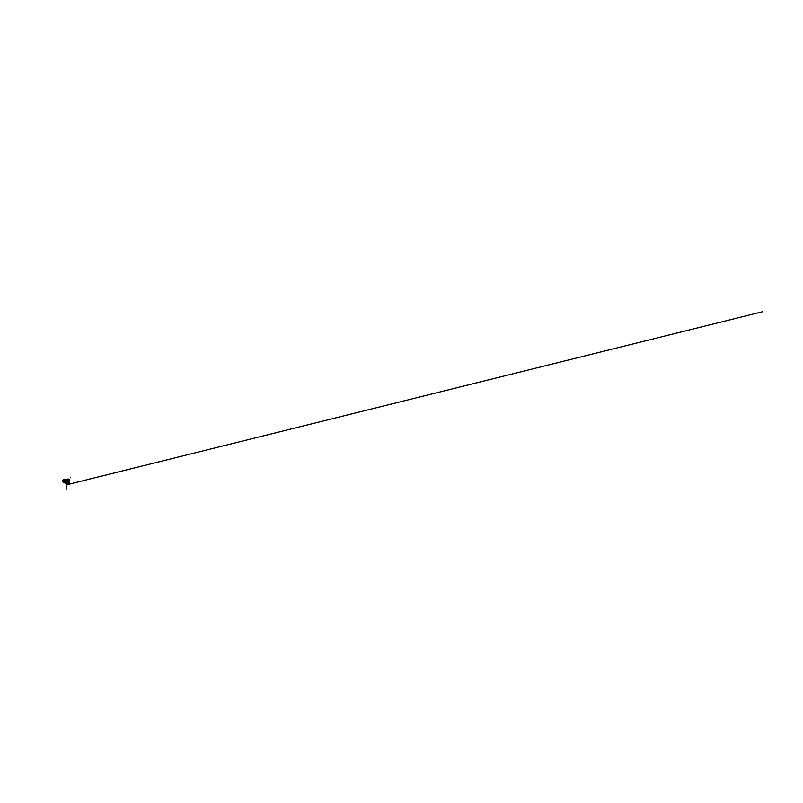 <?xml version="1.0" encoding="UTF-8"?>
<svg xmlns="http://www.w3.org/2000/svg" width="803" height="803" viewBox="0 0 803 803"><rect width="100%" height="100%" fill="white"/><g stroke="black" fill="none" stroke-linecap="round" stroke-linejoin="round"><path stroke-width="0.6" stroke-dasharray="4.01 3.01" d="M69.459 482.292A1.977 0.913 99.9 0 1 67.793 483.215A1.977 0.913 99.9 0 1 68.636 479.923A1.977 0.913 99.9 0 1 69.459 482.292M65.214 479.772A2.158 0.994 -80.1 0 0 64.752 482.693A2.148 0.994 -80.1 0 1 65.214 479.772M66.288 479.261L65.495 480.254L66.418 479.391M66.569 479.281L65.655 480.264M65.555 483.225L65.324 481.569M69.429 482.282A1.907 0.883 -80.1 0 0 69.219 480.074A1.907 0.883 -80.1 0 0 68.014 480.796A1.907 0.883 -80.1 0 0 67.703 482.563A1.907 0.883 -80.1 0 0 68.436 483.697A1.907 0.883 -80.1 0 0 69.429 482.282M66.017 479.893A2.379 1.104 -80.1 0 0 65.234 480.435L64.973 481.479A2.379 1.104 -80.1 0 0 65.424 482.794M68.887 483.697L67.733 484.41L67.081 483.928L67.522 483.286L68.225 483.797L68.145 480.606L69.51 480.124M68.667 483.928A2.399 1.114 99.9 0 1 67.382 481.599A2.399 1.114 99.9 0 1 69.379 479.833M68.887 479.381A2.429 1.124 -80.1 0 0 67.342 481.589A2.429 1.124 -80.1 0 0 68.044 484.179M67.693 484.289A2.61 1.204 99.9 0 1 66.94 481.067A2.61 1.204 99.9 0 1 68.586 479.16M68.195 479.15A2.61 1.204 -80.1 0 0 66.92 481.067A2.61 1.204 -80.1 0 0 67.322 484.169M66.85 484.119A2.61 1.204 99.9 0 1 66.398 480.977A2.61 1.204 99.9 0 1 67.733 479.04M67.402 479.18A2.61 1.204 -80.1 0 0 66.378 480.977A2.61 1.204 -80.1 0 0 66.579 483.868M67.332 479.21L66.278 480.977A2.499 1.154 99.9 0 1 67.131 479.361A2.469 1.144 -80.1 0 0 66.278 480.977A2.469 1.144 -80.1 0 0 66.398 483.617A2.499 1.154 99.9 0 1 66.288 480.977L66.529 483.818M66.569 483.647A2.268 1.044 99.9 0 1 66.217 481.388A2.268 1.044 99.9 0 1 67.311 479.391M66.669 479.933A2.158 0.994 -80.1 0 0 66.147 482.924M67.703 482.563L67.653 481.419A1.295 0.602 99.9 0 1 68.747 480.816A1.295 0.602 99.9 0 1 68.195 482.974A1.295 0.602 99.9 0 1 67.653 481.419A1.335 0.622 -80.1 0 0 67.743 482.884A1.335 0.622 -80.1 0 0 68.777 482.071A1.335 0.622 -80.1 0 0 68.767 480.746A1.335 0.622 -80.1 0 0 68.155 480.505A1.335 0.622 -80.1 0 0 67.653 481.409L68.355 480.365A1.536 0.713 99.9 0 1 69.118 481.9A1.536 0.713 99.9 0 1 67.884 483.085A1.536 0.713 99.9 0 1 67.773 481.399A1.536 0.713 99.9 0 1 68.355 480.365L68.014 480.796A1.546 0.713 -80.1 0 0 67.783 481.399A1.546 0.713 -80.1 0 0 67.703 482.563A1.546 0.713 -80.1 0 0 68.325 483.286A1.546 0.713 -80.1 0 0 69.078 482.151A1.546 0.713 -80.1 0 0 68.948 480.415A1.546 0.713 -80.1 0 0 68.014 480.796L68.014 480.796M62.734 481.057L64.973 481.479M62.985 480.084L65.234 480.435M65.173 481.509L65.414 483.195L65.143 481.539M68.225 483.797L67.342 483.376L67.131 484.139L66.689 483.436L66.408 479.23L65.485 480.224L66.428 479.25M66.82 482.603L65.976 483.506M66.87 482.543L65.956 483.516L66.87 482.533M67.482 479.421L66.207 481.449L66.739 483.677M68.145 480.606L68.064 484.219L67.743 482.834L68.225 483.536L68.576 482.563L67.974 484.239L70.393 477.494L68.536 482.693L68.837 480.053L68.064 480.716L68.998 479.23L68.265 480.375M66.408 479.23L66.91 490.633L66.519 481.88L67.512 479.431L68.566 478.969M68.476 479.692L68.667 482.302L67.773 483.747L68.777 481.77L68.476 479.692"/><path stroke-width="1.2" d="M64.872 483.015L64.882 483.035A2.158 0.994 -80.1 0 1 64.752 482.693A2.148 0.994 -80.1 0 0 64.872 483.015A2.148 0.994 -80.1 0 0 66.478 482.201A2.148 0.994 -80.1 0 0 66.227 479.25A2.158 0.994 -80.1 0 0 66.087 479.17A2.158 0.994 -80.1 0 0 65.515 479.391A2.158 0.994 -80.1 0 0 65.214 479.772A2.148 0.994 -80.1 0 1 65.505 479.411L65.515 479.391A2.148 0.994 -80.1 0 1 66.227 479.25A2.158 0.994 -80.1 0 1 66.619 481.83A2.158 0.994 -80.1 0 1 65.344 483.436L66.739 483.677A2.158 0.994 -80.1 0 0 68.024 482.071A2.158 0.994 -80.1 0 0 67.482 479.421A2.158 0.994 -80.1 0 0 66.99 479.582L67.221 481.258M66.107 483.547L66.9 482.523L66.137 483.547M64.049 480.957L63.909 481.489A2.319 1.074 99.9 0 1 63.678 482.071L63.176 482.342A2.319 1.074 99.9 0 1 62.734 481.057L62.985 480.084A2.319 1.074 99.9 0 1 63.808 479.572A2.319 1.074 99.9 0 1 63.889 479.592L64.13 480.284A2.319 1.074 99.9 0 1 64.049 480.957L64.31 481.549L64.441 481.037M63.387 482.382L65.956 482.503A2.379 1.104 -80.1 0 0 66.428 480.676L66.167 479.923A2.379 1.104 -80.1 0 0 66.087 479.903A2.379 1.104 -80.1 0 0 66.017 479.893M63.929 481.479L64.059 480.977M68.225 483.797L67.733 484.41L67.081 483.928L67.522 483.286L68.225 483.797M69.379 479.833A2.399 1.114 99.9 0 1 69.49 482.372A2.399 1.114 99.9 0 1 68.667 483.928M68.044 484.179A2.429 1.124 -80.1 0 0 68.255 484.169A2.429 1.124 -80.1 0 0 69.47 482.372A2.429 1.124 -80.1 0 0 69.078 479.461A2.429 1.124 -80.1 0 0 68.887 479.381M68.586 479.16A2.61 1.204 99.9 0 1 68.707 479.22A2.61 1.204 99.9 0 1 69.128 482.342A2.61 1.204 99.9 0 1 67.823 484.269A2.61 1.204 99.9 0 1 67.693 484.289M67.322 484.169A2.61 1.204 -80.1 0 0 67.572 484.279A2.61 1.204 -80.1 0 0 69.209 481.91A2.61 1.204 -80.1 0 0 68.466 479.13A2.61 1.204 -80.1 0 0 68.195 479.15M67.733 479.04A2.61 1.204 99.9 0 1 67.944 479.04A2.61 1.204 99.9 0 1 68.687 481.82A2.61 1.204 99.9 0 1 67.05 484.189A2.61 1.204 99.9 0 1 66.85 484.119M66.579 483.868A2.61 1.204 -80.1 0 0 66.629 483.938A2.61 1.204 -80.1 0 0 68.656 481.82A2.61 1.204 -80.1 0 0 67.472 479.14A2.61 1.204 -80.1 0 0 67.402 479.18M67.131 479.361A2.499 1.154 99.9 0 1 67.332 479.21A2.499 1.154 99.9 0 1 68.466 481.78A2.499 1.154 99.9 0 1 66.529 483.818A2.499 1.154 99.9 0 1 66.398 483.617A2.469 1.144 -80.1 0 0 68.355 482.191A2.469 1.144 -80.1 0 0 68.315 479.712A2.469 1.144 -80.1 0 0 67.141 479.361L69.078 479.461L69.49 482.372L68.255 484.169L66.388 483.617M67.311 479.391A2.268 1.044 99.9 0 1 68.195 482.121A2.268 1.044 99.9 0 1 66.569 483.647M63.678 482.071L65.956 482.503M64.13 480.284L66.428 480.676M63.889 479.592L66.167 479.923M67.111 479.602L67.362 481.288M67.141 479.622L67.382 481.258M69.51 480.124L68.887 483.697M67.241 484.219L68.104 484.209M66.087 479.17L67.482 479.421M63.276 482.392L65.535 482.854M63.808 479.572L66.087 479.903M67.813 479.2L68.897 479.07L69.801 480.365L69.399 483.255L68.446 484.35L762.85 311.644L68.345 484.38L66.98 483.988M69.791 481.93L69.49 483.045L69.791 481.93"/></g></svg>

